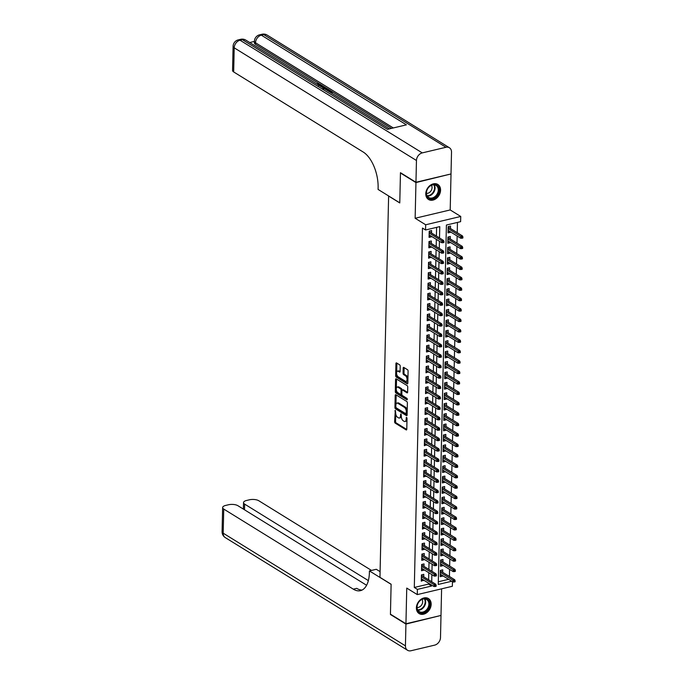 <?xml version="1.0" encoding="UTF-8"?>
<svg xmlns="http://www.w3.org/2000/svg" width="685" height="685" viewBox="0 0 685 685"><rect width="100%" height="100%" fill="white"/><g stroke="black" fill="none" stroke-linecap="round" stroke-linejoin="round"><path stroke-width="1.03" d="M395.296 410.401L394.611 421.72A1.113 0.565 -103.3 0 0 395.194 423.116L406.145 429.889A1.113 0.565 -103.3 0 0 406.428 429.949A1.113 0.565 -103.3 0 0 406.779 429.238L407.027 418.372L406.419 417.353L406.145 419.254A3.553 1.815 -103.3 0 1 405.015 421.515A3.553 1.815 -103.3 0 1 404.124 421.326L403.208 420.761A3.553 1.815 -103.3 0 1 401.333 416.283L400.956 413.894L400.485 415.761A3.553 1.815 -103.3 0 1 399.355 418.013A3.553 1.815 -103.3 0 1 398.464 417.824L397.548 417.259A3.553 1.815 -103.3 0 1 395.682 412.781L395.296 410.401M425.779 193.718A8.836 6.764 121.7 0 0 428.527 199.481A8.836 6.764 121.7 0 0 436.276 198.479A8.836 6.764 121.7 0 0 440.566 190.207A8.836 6.764 121.7 0 0 437.818 184.453A8.836 6.764 121.7 0 0 430.069 185.455A8.836 6.764 121.7 0 0 425.779 193.718M416.386 607.818A8.836 6.764 121.7 0 0 419.134 613.58A8.836 6.764 121.7 0 0 426.883 612.578A8.836 6.764 121.7 0 0 431.165 604.307A8.836 6.764 121.7 0 0 428.425 598.544A8.836 6.764 121.7 0 0 420.676 599.546A8.836 6.764 121.7 0 0 416.386 607.818M400.22 366.235A1.113 0.565 -103.3 0 0 399.638 364.84L396.564 362.939A1.113 0.565 -103.3 0 0 396.281 362.879A1.113 0.565 -103.3 0 0 395.93 363.581L395.656 375.654A1.113 0.565 -103.3 0 0 396.238 377.05L407.198 383.823A1.113 0.565 -103.3 0 0 407.472 383.883A1.113 0.565 -103.3 0 0 407.823 383.172L408.097 371.107A1.113 0.565 -103.3 0 0 407.515 369.712L403.799 367.417A1.113 0.565 -103.3 0 0 403.525 367.357A1.113 0.565 -103.3 0 0 403.174 368.059L403.054 373.222A1.113 0.565 -103.3 0 0 403.636 374.626L405.477 375.765A2.971 1.516 -103.3 0 1 407.018 378.831A2.971 1.516 -103.3 0 1 406.102 381.391A2.971 1.516 -103.3 0 1 405.357 381.228L398.148 376.776A2.971 1.516 -103.3 0 1 396.606 373.702A2.971 1.516 -103.3 0 1 397.523 371.15A2.971 1.516 -103.3 0 1 398.268 371.304L399.475 372.049A1.113 0.565 -103.3 0 0 399.749 372.109A1.113 0.565 -103.3 0 0 400.1 371.398L400.22 366.235M450.644 174.041L415.949 182.578L400.451 172.997L399.775 202.948L388.618 196.047L379.961 577.335L391.118 584.228L390.441 614.18L405.94 623.761L406.753 588.081L417.285 594.597L417.405 589.391L414.305 587.473L422.465 228.062L425.565 229.98L425.676 224.774L460.74 216.46L460.62 221.666L446.406 225.04L438.254 584.442L451.706 581.257M415.949 182.578L415.144 218.258L425.676 224.774M395.844 394.74A1.113 0.565 -103.3 0 0 395.562 394.68A1.113 0.565 -103.3 0 0 395.211 395.391L394.937 407.455A1.113 0.565 -103.3 0 0 395.519 408.851L406.47 415.624A1.113 0.565 -103.3 0 0 406.753 415.684A1.113 0.565 -103.3 0 0 407.104 414.973L407.378 402.908A1.113 0.565 -103.3 0 0 406.796 401.513L395.844 394.74M395.296 391.555L395.57 379.481A1.113 0.565 -103.3 0 1 395.921 378.779A1.113 0.565 -103.3 0 1 396.204 378.839L407.155 385.612A1.113 0.565 -103.3 0 1 407.738 387.008L407.618 392.171A1.113 0.565 -103.3 0 1 407.267 392.882A1.113 0.565 -103.3 0 1 406.993 392.822L402.549 390.073A1.113 0.565 -103.3 0 0 402.266 390.013A1.113 0.565 -103.3 0 0 401.915 390.715L401.838 394.149A1.113 0.565 -103.3 0 0 402.42 395.545L407.044 398.405L407.018 399.834L395.879 392.95A1.113 0.565 -103.3 0 1 395.296 391.555L396.247 391.323L396.281 389.637M405.94 623.761L440.994 615.447L441.602 588.835M450.413 231.847L450.405 232.318L448.076 230.879M450.49 228.533L450.542 226.067L448.178 226.632L448.033 232.883L450.405 232.318M450.173 242.267L450.165 242.738L447.844 241.3M450.25 238.954L450.31 236.488L447.939 237.044L447.793 243.295L450.165 242.738M449.942 252.688L449.925 253.15L447.605 251.72M450.019 249.374L450.071 246.9L447.699 247.465L447.562 253.715L449.925 253.15M449.703 263.1L449.694 263.571L447.373 262.132M449.78 259.786L449.831 257.32L447.468 257.885L447.322 264.136L449.694 263.571M449.471 273.52L449.454 273.991L447.134 272.553M449.54 270.207L449.6 267.741L447.228 268.297L447.091 274.548L449.454 273.991M449.232 283.941L449.223 284.403L446.894 282.974M449.309 280.627L449.36 278.153L446.997 278.718L446.851 284.969L449.223 284.403M448.992 294.353L448.983 294.824L446.663 293.385M449.069 291.039L449.129 288.573L446.757 289.138L446.611 295.389L448.983 294.824M448.761 304.774L448.744 305.245L446.423 303.806M448.829 301.46L448.889 298.994L446.517 299.55L446.38 305.801L448.744 305.245M448.521 315.194L448.512 315.657L446.183 314.227M448.598 311.88L448.649 309.406L446.286 309.971L446.14 316.222L448.512 315.657M448.281 325.606L448.273 326.077L445.952 324.639M448.358 322.292L448.418 319.826L446.046 320.392L445.909 326.642L448.273 326.077M448.05 336.027L448.041 336.498L445.712 335.059M448.127 332.713L448.178 330.247L445.815 330.804L445.67 337.054L448.041 336.498M447.81 346.447L447.802 346.91L445.481 345.48M447.887 343.125L447.947 340.659L445.575 341.224L445.43 347.475L447.802 346.91M447.579 356.859L447.562 357.33L445.241 355.892M447.647 353.546L447.707 351.08L445.336 351.645L445.199 357.895L447.562 357.33M447.339 367.28L447.331 367.751L445.002 366.312M447.416 363.966L447.468 361.5L445.104 362.057L444.959 368.307L447.331 367.751M447.099 377.692L447.091 378.163L444.771 376.733M447.177 374.378L447.237 371.912L444.865 372.477L444.728 378.728L447.091 378.163M446.868 388.112L446.86 388.583L444.531 387.145M446.945 384.799L446.997 382.333L444.625 382.898L444.488 389.149L446.86 388.583M446.629 398.533L446.62 399.004L444.3 397.565M446.706 395.219L446.766 392.753L444.394 393.31L444.248 399.56L446.62 399.004M446.397 408.945L446.38 409.416L444.06 407.977M446.466 405.631L446.526 403.165L444.154 403.73L444.017 409.981L446.38 409.416M446.158 419.366L446.149 419.836L443.82 418.398M446.235 416.052L446.286 413.586L443.923 414.142L443.777 420.393L446.149 419.836M445.918 429.786L445.909 430.257L443.589 428.819M445.995 426.472L446.055 424.006L443.683 424.563L443.537 430.814L445.909 430.257M445.687 440.198L445.678 440.669L443.349 439.231M445.764 436.884L445.815 434.418L443.443 434.984L443.306 441.234L445.678 440.669M445.447 450.619L445.438 451.09L443.118 449.651M445.524 447.305L445.575 444.839L443.212 445.396L443.067 451.646L445.438 451.09M445.216 461.039L445.199 461.502L442.878 460.072M445.284 457.726L445.344 455.251L442.972 455.816L442.835 462.067L445.199 461.502M444.976 471.451L444.967 471.922L442.638 470.484M445.053 468.138L445.104 465.672L442.741 466.237L442.596 472.487L444.967 471.922M444.736 481.872L444.728 482.343L442.407 480.904M444.813 478.558L444.873 476.092L442.501 476.649L442.356 482.899L444.728 482.343M444.505 492.292L444.488 492.755L442.167 491.325M444.574 488.979L444.633 486.504L442.262 487.069L442.125 493.32L444.488 492.755M444.265 502.704L444.257 503.175L441.936 501.737M444.342 499.391L444.394 496.925L442.03 497.49L441.885 503.74L444.257 503.175M444.026 513.125L444.017 513.596L441.697 512.157M444.103 509.811L444.163 507.345L441.791 507.902L441.654 514.152L444.017 513.596M443.794 523.546L443.786 524.008L441.457 522.578M443.871 520.232L443.923 517.757L441.56 518.322L441.414 524.573L443.786 524.008M443.555 533.957L443.546 534.428L441.226 532.99M443.632 530.644L443.692 528.178L441.32 528.743L441.174 534.994L443.546 534.428M443.323 544.378L443.306 544.849L440.986 543.41M443.392 541.064L443.452 538.598L441.08 539.155L440.943 545.406L443.306 544.849M443.084 554.799L443.075 555.261L440.746 553.831M443.161 551.485L443.212 549.01L440.849 549.576L440.703 555.826L443.075 555.261M442.844 565.211L442.835 565.682L440.515 564.243M442.921 561.897L442.981 559.431L440.609 559.996L440.472 566.247L442.835 565.682M423.732 576.813L423.792 574.347L421.421 574.903L421.284 581.154L423.664 580.126M423.972 566.392L424.032 563.926L421.66 564.483L421.515 570.733L423.887 570.177L423.895 569.706M424.212 555.972L424.263 553.506L421.9 554.071L421.755 560.321L424.126 559.756L424.135 559.285M424.443 545.56L424.503 543.094L422.131 543.65L421.994 549.901L424.358 549.344L424.366 548.873M424.683 535.139L424.734 532.673L422.371 533.238L422.225 539.489L424.597 538.924L424.606 538.453M424.914 524.719L424.974 522.253L422.602 522.818L422.465 529.068L424.846 528.032M425.154 514.307L425.214 511.841L422.842 512.397L422.696 518.648L425.068 518.091L425.077 517.62M425.394 503.886L425.445 501.42L423.082 501.985L422.936 508.236L425.308 507.671L425.317 507.2M425.625 493.465L425.685 490.999L423.313 491.565L423.176 497.815L425.556 496.779M425.864 483.053L425.916 480.587L423.553 481.144L423.407 487.395L425.779 486.838L425.787 486.367M426.104 472.633L426.156 470.167L423.784 470.732L423.647 476.983L426.027 475.947M426.335 462.221L426.395 459.746L424.024 460.311L423.878 466.562L426.258 465.535M426.575 451.8L426.627 449.334L424.263 449.891L424.118 456.142L426.49 455.585L426.498 455.114M426.806 441.38L426.866 438.914L424.494 439.479L424.358 445.729L426.738 444.693M427.046 430.968L427.106 428.493L424.734 429.058L424.589 435.309L426.969 434.281M427.286 420.547L427.337 418.081L424.965 418.638L424.828 424.888L427.2 424.332L427.209 423.861M427.517 410.127L427.577 407.661L425.205 408.226L425.068 414.476L427.431 413.911L427.44 413.44M427.757 399.715L427.808 397.24L425.445 397.805L425.299 404.056L427.68 403.028M427.988 389.294L428.048 386.828L425.676 387.385L425.539 393.635L427.919 392.608M428.228 378.873L428.288 376.408L425.916 376.973L425.77 383.223L428.142 382.658L428.151 382.187M428.467 368.462L428.519 365.987L426.156 366.552L426.01 372.803L428.39 371.775M428.699 358.041L428.759 355.575L426.387 356.132L426.25 362.382L428.613 361.826L428.622 361.355M428.938 347.62L428.99 345.154L426.627 345.719L426.481 351.97L428.853 351.405L428.861 350.934M429.17 337.208L429.23 334.742L426.858 335.299L426.721 341.55L429.101 340.522M429.409 326.788L429.469 324.322L427.097 324.887L426.952 331.129L429.324 330.572L429.332 330.101M429.649 316.367L429.7 313.901L427.337 314.466L427.192 320.717L429.563 320.152L429.572 319.681M429.88 305.955L429.94 303.489L427.568 304.046L427.431 310.296L429.795 309.74L429.803 309.269M430.12 295.535L430.171 293.069L427.808 293.634L427.663 299.884L430.034 299.319L430.043 298.848M430.36 285.114L430.411 282.648L428.039 283.213L427.902 289.464L430.283 288.428M430.591 274.702L430.651 272.236L428.279 272.793L428.134 279.043L430.505 278.487L430.514 278.016M430.831 264.282L430.882 261.816L428.519 262.381L428.373 268.631L430.745 268.066L430.754 267.595M431.062 253.87L431.122 251.395L428.75 251.96L428.613 258.211L430.993 257.183M431.302 243.449L431.353 240.983L428.99 241.54L428.844 247.79L431.216 247.234L431.225 246.763M414.305 587.473L428.519 584.099L428.536 583.14M428.613 579.827L428.776 572.72M428.853 569.406L429.015 562.308M429.084 558.994L429.247 551.887M429.324 548.574L429.486 541.467M429.563 538.153L429.726 531.055M429.795 527.741L429.957 520.634M430.034 517.321L430.197 510.214M430.274 506.9L430.428 499.802M430.505 496.488L430.668 489.381M430.745 486.067L430.908 478.961M430.976 475.647L431.139 468.549M431.216 465.235L431.379 458.128M431.456 454.814L431.61 447.716M431.687 444.394L431.85 437.295M431.927 433.982L432.089 426.875M432.158 423.561L432.321 416.463M432.398 413.149L432.56 406.042M432.637 402.729L432.792 395.622M432.869 392.308L433.031 385.21M433.108 381.896L433.271 374.789M433.34 371.475L433.502 364.369M433.579 361.055L433.742 353.957M433.819 350.643L433.982 343.536M434.05 340.222L434.213 333.115M434.29 329.802L434.453 322.703M434.53 319.39L434.684 312.283M434.761 308.969L434.924 301.862M435.001 298.549L435.163 291.45M435.232 288.137L435.395 281.03M435.472 277.716L435.634 270.609M435.711 267.296L435.865 260.197M435.943 256.884L436.105 249.777M436.182 246.463L436.345 239.356M436.413 236.042L436.61 227.36M431.541 233.028L431.593 230.562L429.221 231.128L429.084 237.378L431.456 236.813L431.464 236.342M449.428 576.479L449.583 569.381M449.66 566.067L449.822 558.96M449.899 555.646L450.062 548.539M450.131 545.226L450.293 538.127M450.37 534.814L450.533 527.707M450.61 524.393L450.764 517.286M450.841 513.973L451.004 506.874M451.081 503.561L451.244 496.454M451.312 493.14L451.475 486.033M451.552 482.719L451.715 475.621M451.792 472.308L451.946 465.201M452.023 461.887L452.186 454.78M452.263 451.466L452.425 444.368M452.494 441.054L452.657 433.947M452.734 430.634L452.896 423.535M452.973 420.222L453.136 413.115M453.205 409.801L453.367 402.694M453.444 399.381L453.607 392.282M453.684 388.969L453.838 381.862M453.915 378.548L454.078 371.441M454.155 368.128L454.318 361.029M454.386 357.716L454.549 350.609M454.626 347.295L454.789 340.188M454.866 336.874L455.02 329.776M455.097 326.462L455.26 319.356M455.337 316.042L455.499 308.935M455.568 305.621L455.731 298.523M455.808 295.209L455.97 288.102M456.047 284.789L456.201 277.682M456.278 274.368L456.441 267.27M456.518 263.956L456.681 256.849M456.749 253.536L456.912 246.429M456.989 243.115L457.152 236.017M457.229 232.703L457.46 222.419M438.314 581.779L448.606 579.339M442.69 572.317L442.741 569.851L440.378 570.408L440.232 576.659L442.604 576.102L442.613 575.631M415.144 218.258L450.199 209.944L451.013 174.264M450.199 209.944L460.74 216.46M452.451 581.711L452.348 586.283L417.285 594.597M439.513 237.96L439.77 226.615L425.565 229.98M417.405 589.391L431.618 586.017L431.636 585.058M431.713 581.745L431.875 574.638M431.952 571.324L432.115 564.217M432.184 560.904L432.346 553.805M432.423 550.492L432.586 543.385M432.663 540.071L432.826 532.964M432.894 529.651L433.057 522.552M433.134 519.239L433.297 512.132M433.374 508.818L433.528 501.72M433.605 498.406L433.768 491.299M433.845 487.985L434.007 480.879M434.076 477.565L434.239 470.467M434.316 467.153L434.478 460.046M434.555 456.732L434.71 449.625M434.787 446.312L434.949 439.213M435.026 435.9L435.189 428.793M435.258 425.479L435.42 418.372M435.497 415.059L435.66 407.96M435.737 404.647L435.891 397.54M435.968 394.226L436.131 387.119M436.208 383.805L436.371 376.707M436.439 373.393L436.602 366.287M436.679 362.973L436.842 355.866M436.919 352.552L437.073 345.454M437.15 342.14L437.313 335.033M437.39 331.72L437.552 324.613M437.621 321.299L437.783 314.201M437.861 310.887L438.023 303.78M438.1 300.467L438.263 293.368M438.332 290.055L438.494 282.948M438.571 279.634L438.734 272.527M438.811 269.214L438.965 262.115M439.042 258.802L439.205 251.695M439.282 248.381L439.445 241.274M428.519 584.099L431.618 586.017M442.604 576.102L440.275 574.664M423.647 580.597L421.326 579.159M423.887 570.177L421.566 568.738M424.126 559.756L421.797 558.318M424.358 549.344L422.037 547.906M424.597 538.924L422.268 537.485M424.828 528.503L422.508 527.065M425.068 518.091L422.748 516.653M425.308 507.671L422.979 506.232M425.539 497.25L423.219 495.82M425.779 486.838L423.458 485.4M426.01 476.417L423.69 474.979M426.25 465.997L423.929 464.567M426.49 455.585L424.161 454.146M426.721 445.164L424.4 443.726M426.96 434.744L424.64 433.314M427.2 424.332L424.871 422.893M427.431 413.911L425.111 412.473M427.671 403.491L425.342 402.061M427.902 393.079L425.582 391.64M428.142 382.658L425.822 381.22M428.382 372.238L426.053 370.808M428.613 361.826L426.293 360.387M428.853 351.405L426.524 349.966M429.084 340.993L426.764 339.554M429.324 330.572L427.003 329.134M429.563 320.152L427.234 318.713M429.795 309.74L427.474 308.301M430.034 299.319L427.714 297.881M430.266 288.899L427.945 287.469M430.505 278.487L428.185 277.048M430.745 268.066L428.416 266.628M430.976 257.646L428.656 256.216M431.216 247.234L428.896 245.795M431.456 236.813L429.127 235.375M399.355 418.013L400.305 417.79A3.553 1.815 -103.3 0 0 401.333 416.394M405.015 421.515L405.965 421.284A3.553 1.815 -103.3 0 0 406.993 419.896M395.733 413.749L395.562 421.489A1.113 0.565 -103.3 0 0 396.144 422.893L406.762 429.452M395.879 407.318A1.113 0.565 -103.3 0 0 396.469 408.628L407.087 415.187M396.178 394.945A1.113 0.565 -103.3 0 0 396.153 395.159L395.947 404.501M395.81 406.856L396.221 407.832L405.837 413.774L406.308 411.839A3.553 1.815 -103.3 0 0 404.441 407.369L397.865 403.302A3.553 1.815 -103.3 0 0 396.975 403.114A3.553 1.815 -103.3 0 0 395.844 405.374L395.81 406.856M407.198 410.657A3.553 1.815 -103.3 0 0 405.383 407.138L404.441 407.369M396.975 403.114L397.916 402.891A3.553 1.815 -103.3 0 1 398.816 403.08L405.383 407.138M396.315 388.326L396.521 379.259L395.57 379.481M407.601 392.385L403.499 389.851A1.113 0.565 -103.3 0 0 403.217 389.791A1.113 0.565 -103.3 0 0 402.994 389.97M407.455 399.295L396.829 392.728L395.879 392.95M397.942 387.222A2.971 1.516 -103.3 0 0 397.189 387.068A2.971 1.516 -103.3 0 0 396.281 389.619A2.971 1.516 -103.3 0 0 397.814 392.693L400.357 394.269A1.113 0.565 -103.3 0 0 400.631 394.32A1.113 0.565 -103.3 0 0 400.99 393.618L401.067 390.193A1.113 0.565 -103.3 0 0 400.477 388.797L397.942 387.222L398.884 386.999A2.971 1.516 -103.3 0 0 398.139 386.837L397.189 387.068M401.299 394.038A1.113 0.565 -103.3 0 0 401.581 394.098A1.113 0.565 -103.3 0 0 401.847 393.849M398.884 386.999L401.427 388.566A1.113 0.565 -103.3 0 1 402.009 389.97L402.009 390.27M396.247 391.323A1.113 0.565 -103.3 0 0 396.829 392.728M397.523 371.15L398.464 370.919A2.971 1.516 -103.3 0 1 399.218 371.082L400.083 371.612M406.102 381.391L407.053 381.168A2.971 1.516 -103.3 0 0 407.9 380.064M407.935 378.394A2.971 1.516 -103.3 0 0 406.428 375.534L405.477 375.765M404.141 367.622A1.113 0.565 -103.3 0 0 404.116 367.836L404.004 373A1.113 0.565 -103.3 0 0 404.587 374.395L406.428 375.534M396.641 373.916L396.606 375.423A1.113 0.565 -103.3 0 0 397.189 376.827L407.806 383.386M396.898 363.144A1.113 0.565 -103.3 0 0 396.88 363.358L396.675 372.246M454.146 582.01L455.088 581.788L455.114 580.743L454.164 580.974L454.146 582.01L452.948 582.019L452.99 580.144L454.694 579.741L440.361 570.879M454.164 580.974L440.327 572.317M452.948 582.019L440.284 574.193M454.694 579.741L455.114 580.743M435.215 585.461L435.189 586.506L436.139 586.283L436.165 585.238L435.215 585.461L434.042 584.639L433.999 586.514L421.335 578.688M421.378 576.813L434.042 584.639L435.746 584.236L421.412 575.374M436.165 585.238L435.746 584.236M433.999 586.514L435.189 586.506M428.896 600.925A7.646 5.848 -58.3 0 1 426.335 611.088A7.646 5.848 -58.3 0 1 417.662 610.583A7.646 5.848 -58.3 0 1 420.222 600.428A7.646 5.848 -58.3 0 1 428.896 600.925M417.764 610.035A7.081 5.42 121.7 0 0 419.246 611.585A7.081 5.42 121.7 0 0 426.764 609.53A7.081 5.42 121.7 0 0 428.176 601.096A7.081 5.42 121.7 0 0 426.695 599.546A7.081 5.42 121.7 0 0 419.177 601.593A7.081 5.42 121.7 0 0 417.764 610.035M417.054 607.484A5.043 3.862 121.7 0 0 421.66 604.898A5.043 3.862 121.7 0 0 422.148 599.581A5.043 3.862 121.7 0 0 422.046 599.418M418.663 613.221L418.509 613.126A8.777 6.722 121.7 0 0 418.663 613.221A8.777 6.722 121.7 0 0 427.988 610.678A8.777 6.722 121.7 0 0 429.735 600.214A8.777 6.722 121.7 0 0 427.894 598.288A8.777 6.722 121.7 0 0 427.714 598.185M438.297 186.825A7.646 5.848 -58.3 0 1 435.737 196.989A7.646 5.848 -58.3 0 1 427.055 196.484A7.646 5.848 -58.3 0 1 429.615 186.329A7.646 5.848 -58.3 0 1 438.297 186.825M427.166 195.936A7.081 5.42 121.7 0 0 428.647 197.485A7.081 5.42 121.7 0 0 436.157 195.43A7.081 5.42 121.7 0 0 437.569 186.996A7.081 5.42 121.7 0 0 436.088 185.447A7.081 5.42 121.7 0 0 428.57 187.493A7.081 5.42 121.7 0 0 427.166 195.936M426.455 193.384A5.043 3.862 121.7 0 0 431.053 190.798A5.043 3.862 121.7 0 0 431.55 185.481A5.043 3.862 121.7 0 0 431.439 185.318M427.885 199.01A8.777 6.722 121.7 0 0 428.065 199.121A8.777 6.722 121.7 0 0 437.381 196.578A8.777 6.722 121.7 0 0 439.128 186.114A8.777 6.722 121.7 0 0 437.295 184.188A8.777 6.722 121.7 0 0 437.116 184.085M405.931 624.078L390.433 614.496L391.118 584.339L369.421 570.922L369.386 572.694A28.316 14.453 76.7 0 1 360.421 590.667A28.316 14.453 76.7 0 1 353.297 589.16L223.738 509.066L223.19 533.187L405.434 645.844L405.931 624.078L440.626 615.532M369.421 570.922L376.296 569.295L380.089 571.641M368.359 580.597L244.631 504.109A6.799 2.663 1.3 0 1 243.526 502.61A6.799 2.663 1.3 0 1 246.6 500.461L249.391 499.802A6.799 2.663 1.3 0 1 258.802 500.752L371.51 570.425M405.434 645.844A6.799 5.197 121.7 0 0 407.549 650.279A6.799 5.197 121.7 0 0 410.983 650.75L434.667 645.133A6.799 5.197 121.7 0 0 440.498 637.529L440.994 615.764M366.595 585.264L237.909 505.71A6.799 2.663 1.3 0 0 228.499 504.759L225.708 505.419A6.799 2.663 1.3 0 0 222.634 507.559A6.799 2.663 1.3 0 0 223.738 509.066M362.074 590.059A28.316 14.453 76.7 0 1 356.705 588.346L353.297 589.16M319.621 85.291L318.26 84.914M318.457 85.694C319.826 85.411 320.212 84.991 319.612 84.435L316.804 83.758L320.212 84.255L320.811 84.949L320.452 86.267M320.511 86.301L322.07 85.462L322.609 86.635L322.036 86.935M329.622 91.936L331.078 91.593L328.886 90.232L329.545 90.078L332.259 91.764L332.242 92.595L331.12 92.86M330.093 91.824L328.868 91.071L328.886 90.232M391.46 128.386L332.259 91.799M329.502 90.086L328.826 89.675M327.053 88.579L325.615 87.689M325.015 87.312L322.626 85.839M322.044 85.479L320.691 84.64M319.587 83.964L255.488 44.337A6.799 2.663 -178.7 0 1 254.383 42.83L254.418 41.271A6.799 2.663 1.3 0 0 255.522 42.77L255.488 44.337M254.418 41.408L249.7 42.53M322.9 88.433L327.498 88.81L328.826 89.641L328.809 90.471L327.687 90.737M415.958 182.27L451.013 173.947L451.509 152.181A6.799 5.197 121.7 0 0 449.394 147.746A6.799 5.197 121.7 0 0 445.969 147.275L422.277 152.892A6.799 5.197 121.7 0 0 416.454 160.495L415.958 182.27L400.46 172.689L399.775 202.846L378.077 189.428L378.12 187.664A28.316 14.453 -103.3 0 0 363.213 152.036L233.662 71.942A6.799 2.663 -178.7 0 1 232.549 70.444L233.097 46.323A6.799 2.663 1.3 0 0 234.21 47.83L233.662 71.942M416.454 160.495L234.21 47.83A6.799 5.197 -58.3 0 1 240.033 40.227L242.404 39.67L387.453 129.337L406.402 124.841L261.353 35.175L263.725 34.61A6.799 5.197 -58.3 0 1 267.15 35.081L449.394 147.746M332.259 91.764L330.144 92.261M328.826 89.641L326.711 90.137M326.188 89.812L327.644 89.47L326.882 88.999L323.414 88.759M326.882 88.999L326.865 89.658M326.865 89.829L325.478 89.375M325.598 88.545L325.58 89.384M322.626 85.805L321.308 86.481L322.892 87.466L325.615 87.654L322.952 87.817M325.615 87.654L325.606 88.202M319.955 84.906L319.612 84.435L319.587 85.274M320.811 84.949L319.707 85.805M454.378 571.598L455.328 571.367L455.354 570.331L454.403 570.554L454.378 571.598L453.187 571.607L453.23 569.732L454.934 569.321L440.601 560.458M454.403 570.554L440.566 561.897M453.187 571.607L440.524 563.772M454.934 569.321L455.354 570.331M454.617 561.178L455.559 560.955L455.585 559.91L454.643 560.133L454.617 561.178L453.419 561.186L453.461 559.311L455.174 558.909L440.832 550.046M454.643 560.133L440.806 551.485M453.419 561.186L440.763 553.36M455.174 558.909L455.585 559.91M454.849 550.757L455.799 550.534L455.825 549.49L454.874 549.721L454.849 550.757L453.658 550.766L453.701 548.89L455.405 548.488L441.071 539.626M454.874 549.721L441.037 541.064M453.658 550.766L440.994 542.94M455.405 548.488L455.825 549.49M455.088 540.345L456.039 540.114L456.056 539.078L455.114 539.3L455.088 540.345L453.898 540.354L453.941 538.478L455.645 538.067L441.311 529.205M455.114 539.3L441.277 530.644M453.898 540.354L441.234 532.519M455.645 538.067L456.056 539.078M435.454 575.049L435.429 576.085L436.379 575.862L436.396 574.826L435.454 575.049L434.281 574.218L434.239 576.094L421.575 568.267M421.617 566.392L434.281 574.218L435.985 573.816L421.652 564.954M436.396 574.826L435.985 573.816M434.239 576.094L435.429 576.085M435.686 564.628L435.669 565.673L436.61 565.45L436.636 564.406L435.686 564.628L434.513 563.806L434.47 565.682L421.814 557.855M421.849 555.98L434.513 563.806L436.217 563.404L421.883 554.542M436.636 564.406L436.217 563.404M434.47 565.682L435.669 565.673M435.925 554.208L435.9 555.252L436.85 555.03L436.876 553.985L435.925 554.208L434.752 553.386L434.71 555.261L422.046 547.435M422.088 545.56L434.752 553.386L436.456 552.983L422.123 544.121M436.876 553.985L436.456 552.983M434.71 555.261L435.9 555.252M436.165 543.796L436.139 544.832L437.09 544.609L437.107 543.573L436.165 543.796L434.984 542.965L434.941 544.84L422.285 537.014M422.328 535.139L434.984 542.965L436.696 542.563L422.362 533.701M437.107 543.573L436.696 542.563M434.941 544.84L436.139 544.832M455.328 529.925L456.27 529.702L456.296 528.657L455.345 528.88L455.328 529.925L454.129 529.933L454.172 528.058L455.876 527.655L441.542 518.793M455.345 528.88L441.508 520.232M454.129 529.933L441.474 522.107M455.876 527.655L456.296 528.657M436.396 533.375L436.371 534.42L437.321 534.197L437.347 533.153L436.396 533.375L435.223 532.553L435.18 534.428L422.517 526.602M422.559 524.727L435.223 532.553L436.927 532.151L422.594 523.289M437.347 533.153L436.927 532.151M435.18 534.428L436.371 534.42M455.559 519.504L456.51 519.281L456.535 518.237L455.585 518.468L455.559 519.504L454.369 519.513L454.412 517.637L456.116 517.235L441.782 508.373M455.585 518.468L441.748 509.811M454.369 519.513L441.705 511.686M456.116 517.235L456.535 518.237M436.636 522.963L436.61 523.999L437.561 523.777L437.587 522.732L436.636 522.963L435.463 522.133L435.42 524.008L422.756 516.182M422.799 514.307L435.463 522.133L437.167 521.73L422.833 512.868M437.587 522.732L437.167 521.73M435.42 524.008L436.61 523.999M455.799 509.092L456.749 508.861L456.767 507.825L455.825 508.047L455.799 509.092L454.6 509.101L454.643 507.225L456.356 506.814L442.022 497.952M455.825 508.047L441.988 499.399M454.6 509.101L441.945 501.274M456.356 506.814L456.767 507.825M436.867 512.543L436.85 513.587L437.792 513.356L437.818 512.32L436.867 512.543L435.694 511.721L435.651 513.596L422.996 505.761M423.039 503.886L435.694 511.721L437.398 511.31L423.065 502.447M437.818 512.32L437.398 511.31M435.651 513.596L436.85 513.587M456.03 498.671L456.981 498.449L457.006 497.404L456.056 497.627L456.03 498.671L454.84 498.68L454.883 496.805L456.587 496.402L442.253 487.54M456.056 497.627L442.219 488.979M454.84 498.68L442.176 490.854M456.587 496.402L457.006 497.404M437.107 502.122L437.081 503.167L438.032 502.944L438.058 501.899L437.107 502.122L435.934 501.3L435.891 503.175L423.227 495.349M423.27 493.474L435.934 501.3L437.638 500.898L423.304 492.035M438.058 501.899L437.638 500.898M435.891 503.175L437.081 503.167M456.27 488.251L457.22 488.028L457.246 486.984L456.296 487.215L456.27 488.251L455.08 488.259L455.123 486.384L456.826 485.982L442.493 477.12M456.296 487.215L442.459 478.558M455.08 488.259L442.416 480.433M456.826 485.982L457.246 486.984M437.347 491.71L437.321 492.746L438.272 492.524L438.289 491.479L437.347 491.71L436.165 490.88L436.122 492.755L423.467 484.929M423.51 483.053L436.165 490.88L437.878 490.477L423.544 481.615M438.289 491.479L437.878 490.477M436.122 492.755L437.321 492.746M456.51 477.839L457.452 477.608L457.477 476.572L456.527 476.794L456.51 477.839L455.311 477.847L455.354 475.972L457.058 475.561L442.724 466.708M456.527 476.794L442.698 468.146M455.311 477.847L442.656 470.021M457.058 475.561L457.477 476.572M437.578 481.29L437.561 482.334L438.503 482.103L438.528 481.067L437.578 481.29L436.405 480.468L436.362 482.343L423.698 474.508M423.741 472.633L436.405 480.468L438.109 480.057L423.775 471.194M438.528 481.067L438.109 480.057M436.362 482.343L437.561 482.334M456.741 467.418L457.691 467.196L457.717 466.151L456.767 466.374L456.741 467.418L455.551 467.427L455.594 465.552L457.297 465.149L442.964 456.287M456.767 466.374L442.93 457.726M455.551 467.427L442.887 459.601M457.297 465.149L457.717 466.151M437.818 470.869L437.792 471.914L438.742 471.691L438.768 470.646L437.818 470.869L436.645 470.047L436.602 471.922L423.938 464.096M423.981 462.221L436.645 470.047L438.349 469.645L424.015 460.782M438.768 470.646L438.349 469.645M436.602 471.922L437.792 471.914M456.981 456.998L457.931 456.775L457.948 455.731L457.006 455.962L456.981 456.998L455.782 457.006L455.825 455.131L457.537 454.729L443.204 445.866M457.006 455.962L443.169 447.305M455.782 457.006L443.126 449.18M457.537 454.729L457.948 455.731M438.058 460.457L438.032 461.493L438.974 461.27L438.999 460.226L438.058 460.457L436.876 459.626L436.833 461.502L424.178 453.675M424.22 451.8L436.876 459.626L438.58 459.224L424.246 450.362M438.999 460.226L438.58 459.224M436.833 461.502L438.032 461.493M457.22 446.586L458.162 446.355L458.188 445.319L457.237 445.541L457.22 446.586L456.022 446.594L456.064 444.719L457.768 444.308L443.435 435.454M457.237 445.541L443.401 436.893M456.022 446.594L443.358 438.768M457.768 444.308L458.188 445.319M438.289 450.036L438.263 451.081L439.213 450.85L439.239 449.814L438.289 450.036L437.116 449.214L437.073 451.09L424.409 443.255M424.452 441.38L437.116 449.214L438.82 448.803L424.486 439.941M439.239 449.814L438.82 448.803M437.073 451.09L438.263 451.081M457.452 436.165L458.402 435.943L458.428 434.898L457.477 435.121L457.452 436.165L456.261 436.174L456.304 434.299L458.008 433.896L443.674 425.034M457.477 435.121L443.64 426.472M456.261 436.174L443.597 428.348M458.008 433.896L458.428 434.898M438.528 439.616L438.503 440.66L439.453 440.438L439.47 439.393L438.528 439.616L437.347 438.794L437.304 440.669L424.649 432.843M424.691 430.968L437.347 438.794L439.059 438.391L424.726 429.529M439.47 439.393L439.059 438.391M437.304 440.669L438.503 440.66M457.691 425.745L458.633 425.522L458.659 424.486L457.717 424.709L457.691 425.745L456.493 425.753L456.535 423.878L458.239 423.476L443.906 414.613M457.717 424.709L443.88 416.052M456.493 425.753L443.837 417.927M458.239 423.476L458.659 424.486M438.76 429.204L438.742 430.24L439.684 430.017L439.71 428.973L438.76 429.204L437.587 428.373L437.544 430.248L424.88 422.422M424.923 420.547L437.587 428.373L439.29 427.971L424.957 419.109M439.71 428.973L439.29 427.971M437.544 430.248L438.742 430.24M457.922 415.333L458.873 415.11L458.899 414.065L457.948 414.288L457.922 415.333L456.732 415.341L456.775 413.466L458.479 413.064L444.145 404.201M457.948 414.288L444.111 405.64M456.732 415.341L444.068 407.515M458.479 413.064L458.899 414.065M438.999 418.783L438.974 419.828L439.924 419.597L439.95 418.561L438.999 418.783L437.826 417.961L437.783 419.836L425.12 412.01M425.162 410.135L437.826 417.961L439.53 417.55L425.197 408.697M439.95 418.561L439.53 417.55M437.783 419.836L438.974 419.828M458.162 404.912L459.113 404.689L459.13 403.645L458.188 403.867L458.162 404.912L456.963 404.921L457.006 403.045L458.719 402.643L444.385 393.781M458.188 403.867L444.351 395.219M456.963 404.921L444.308 397.094M458.719 402.643L459.13 403.645M439.239 408.363L439.213 409.407L440.155 409.185L440.181 408.14L439.239 408.363L438.058 407.541L438.015 409.416L425.359 401.59M425.402 399.715L438.058 407.541L439.761 407.138L425.428 398.276M440.181 408.14L439.761 407.138M438.015 409.416L439.213 409.407M458.402 394.492L459.344 394.269L459.37 393.233L458.419 393.455L458.402 394.492L457.203 394.5L457.246 392.625L458.95 392.222L444.616 383.36M458.419 393.455L444.582 384.799M457.203 394.5L444.539 386.674M458.95 392.222L459.37 393.233M439.47 397.951L439.445 398.987L440.395 398.764L440.421 397.72L439.47 397.951L438.297 397.12L438.254 398.995L425.591 391.169M425.633 389.294L438.297 397.12L440.001 396.718L425.668 387.856M440.421 397.72L440.001 396.718M438.254 398.995L439.445 398.987M458.633 384.079L459.584 383.857L459.609 382.812L458.659 383.035L458.633 384.079L457.443 384.088L457.486 382.213L459.19 381.81L444.856 372.948M458.659 383.035L444.822 374.387M457.443 384.088L444.779 376.262M459.19 381.81L459.609 382.812M439.71 387.53L439.684 388.575L440.635 388.344L440.652 387.308L439.71 387.53L438.528 386.708L438.494 388.583L425.83 380.757M425.873 378.882L438.528 386.708L440.241 386.297L425.907 377.444M440.652 387.308L440.241 386.297M438.494 388.583L439.684 388.575M458.873 373.659L459.815 373.436L459.84 372.392L458.899 372.623L458.873 373.659L457.674 373.667L457.717 371.792L459.421 371.39L445.087 362.528M458.899 372.623L445.062 363.966M457.674 373.667L445.019 365.841M459.421 371.39L459.84 372.392M439.941 377.11L439.924 378.154L440.866 377.932L440.892 376.887L439.941 377.11L438.768 376.288L438.725 378.163L426.061 370.337M426.104 368.462L438.768 376.288L440.472 375.885L426.138 367.023M440.892 376.887L440.472 375.885M438.725 378.163L439.924 378.154M459.104 363.247L460.055 363.016L460.08 361.98L459.13 362.202L459.104 363.247L457.914 363.255L457.957 361.38L459.661 360.969L445.327 352.107M459.13 362.202L445.293 353.546M457.914 363.255L445.25 355.421M459.661 360.969L460.08 361.98M440.181 366.698L440.155 367.734L441.106 367.511L441.131 366.466L440.181 366.698L439.008 365.867L438.965 367.742L426.301 359.916M426.344 358.041L439.008 365.867L440.712 365.465L426.378 356.602M441.131 366.466L440.712 365.465M438.965 367.742L440.155 367.734M459.344 352.826L460.294 352.604L460.311 351.559L459.37 351.782L459.344 352.826L458.154 352.835L458.196 350.96L459.9 350.557L445.567 341.695M459.37 351.782L445.533 343.134M458.154 352.835L445.49 345.009M459.9 350.557L460.311 351.559M440.421 356.277L440.395 357.322L441.337 357.099L441.363 356.054L440.421 356.277L439.239 355.455L439.196 357.33L426.541 349.504M426.584 347.629L439.239 355.455L440.952 355.053L426.609 346.19M441.363 356.054L440.952 355.053M439.196 357.33L440.395 357.322M459.584 342.406L460.526 342.183L460.551 341.139L459.601 341.37L459.584 342.406L458.385 342.414L458.428 340.539L460.132 340.137L445.798 331.275M459.601 341.37L445.764 332.713M458.385 342.414L445.729 334.588M460.132 340.137L460.551 341.139M440.652 345.856L440.626 346.901L441.577 346.678L441.602 345.634L440.652 345.856L439.479 345.034L439.436 346.91L426.772 339.084M426.815 337.208L439.479 345.034L441.183 344.632L426.849 335.77M441.602 345.634L441.183 344.632M439.436 346.91L440.626 346.901M459.815 331.994L460.765 331.763L460.791 330.727L459.84 330.949L459.815 331.994L458.625 332.002L458.667 330.127L460.371 329.716L446.038 320.854M459.84 330.949L446.003 322.292M458.625 332.002L445.961 324.168M460.371 329.716L460.791 330.727M440.892 335.444L440.866 336.481L441.816 336.258L441.834 335.222L440.892 335.444L439.719 334.614L439.676 336.489L427.012 328.663M427.055 326.788L439.719 334.614L441.423 334.212L427.089 325.349M441.834 335.222L441.423 334.212M439.676 336.489L440.866 336.481M460.055 321.573L461.005 321.351L461.022 320.306L460.08 320.529L460.055 321.573L458.856 321.582L458.899 319.707L460.611 319.304L446.278 310.442M460.08 320.529L446.243 311.88M458.856 321.582L446.2 313.756M460.611 319.304L461.022 320.306M441.123 325.024L441.106 326.069L442.048 325.846L442.073 324.801L441.123 325.024L439.95 324.202L439.907 326.077L427.252 318.251M427.294 316.376L439.95 324.202L441.654 323.8L427.32 314.937M442.073 324.801L441.654 323.8M439.907 326.077L441.106 326.069M460.286 311.153L461.236 310.93L461.262 309.885L460.311 310.117L460.286 311.153L459.096 311.161L459.138 309.286L460.842 308.884L446.509 300.021M460.311 310.117L446.474 301.46M459.096 311.161L446.432 303.335M460.842 308.884L461.262 309.885M441.363 314.603L441.337 315.648L442.287 315.425L442.313 314.381L441.363 314.603L440.19 313.781L440.147 315.657L427.483 307.83M427.526 305.955L440.19 313.781L441.894 313.379L427.56 304.517M442.313 314.381L441.894 313.379M440.147 315.657L441.337 315.648M460.526 300.741L461.476 300.509L461.493 299.473L460.551 299.696L460.526 300.741L459.335 300.749L459.378 298.874L461.082 298.463L446.748 289.601M460.551 299.696L446.714 291.039M459.335 300.749L446.671 292.915M461.082 298.463L461.493 299.473M441.602 304.191L441.577 305.227L442.527 305.005L442.544 303.969L441.602 304.191L440.421 303.361L440.378 305.236L427.723 297.41M427.765 295.535L440.421 303.361L442.133 302.958L427.8 294.096M442.544 303.969L442.133 302.958M440.378 305.236L441.577 305.227M460.765 290.32L461.707 290.097L461.733 289.053L460.782 289.275L460.765 290.32L459.567 290.329L459.609 288.453L461.313 288.051L446.98 279.189M460.782 289.275L446.954 280.627M459.567 290.329L446.911 282.503M461.313 288.051L461.733 289.053M441.834 293.771L441.808 294.815L442.758 294.593L442.784 293.548L441.834 293.771L440.66 292.949L440.618 294.824L427.954 286.998M427.997 285.123L440.66 292.949L442.364 292.546L428.031 283.684M442.784 293.548L442.364 292.546M440.618 294.824L441.808 294.815M460.996 279.9L461.947 279.677L461.973 278.632L461.022 278.863L460.996 279.9L459.806 279.908L459.849 278.033L461.553 277.63L447.219 268.768M461.022 278.863L447.185 270.207M459.806 279.908L447.142 272.082M461.553 277.63L461.973 278.632M442.073 283.359L442.048 284.395L442.998 284.172L443.024 283.128L442.073 283.359L440.9 282.528L440.857 284.403L428.193 276.577M428.236 274.702L440.9 282.528L442.604 282.126L428.271 273.264M443.024 283.128L442.604 282.126M440.857 284.403L442.048 284.395M461.236 269.488L462.187 269.256L462.204 268.22L461.262 268.443L461.236 269.488L460.037 269.496L460.08 267.621L461.793 267.21L447.459 258.356M461.262 268.443L447.425 259.795M460.037 269.496L447.382 261.67M461.793 267.21L462.204 268.22M442.304 272.938L442.287 273.983L443.229 273.752L443.255 272.716L442.304 272.938L441.131 272.116L441.089 273.991L428.433 266.157M428.476 264.282L441.131 272.116L442.835 271.705L428.502 262.843M443.255 272.716L442.835 271.705M441.089 273.991L442.287 273.983M461.476 259.067L462.418 258.844L462.444 257.8L461.493 258.022L461.476 259.067L460.277 259.076L460.32 257.2L462.024 256.798L447.69 247.936M461.493 258.022L447.656 249.374M460.277 259.076L447.613 251.249M462.024 256.798L462.444 257.8M442.544 262.518L442.519 263.562L443.469 263.34L443.495 262.295L442.544 262.518L441.371 261.696L441.328 263.571L428.664 255.745M428.707 253.87L441.371 261.696L443.075 261.293L428.741 252.431M443.495 262.295L443.075 261.293M441.328 263.571L442.519 263.562M461.707 248.646L462.658 248.424L462.683 247.379L461.733 247.61L461.707 248.646L460.517 248.655L460.56 246.78L462.264 246.377L447.93 237.515M461.733 247.61L447.896 238.954M460.517 248.655L447.853 240.829M462.264 246.377L462.683 247.379M442.784 252.106L442.758 253.142L443.709 252.919L443.726 251.875L442.784 252.106L441.602 251.275L441.56 253.15L428.904 245.324M428.947 243.449L441.602 251.275L443.315 250.873L428.981 242.01M443.726 251.875L443.315 250.873M441.56 253.15L442.758 253.142M461.947 238.234L462.889 238.003L462.914 236.967L461.964 237.19L461.947 238.234L460.748 238.243L460.791 236.368L462.495 235.957L448.161 227.103M461.964 237.19L448.136 228.542M460.748 238.243L448.093 230.417M462.495 235.957L462.914 236.967M443.015 241.685L442.998 242.73L443.94 242.499L443.966 241.462L443.015 241.685L441.842 240.863L441.799 242.738L429.135 234.904M429.178 233.028L441.842 240.863L443.546 240.452L429.212 231.59M443.966 241.462L443.546 240.452M441.799 242.738L442.998 242.73M395.545 410.692L394.86 410.854M406.864 417.687L406.179 417.85M401.204 414.185L400.519 414.348M401.35 415.547L400.485 415.761M407.01 419.049L406.145 419.254M406.65 429.769L406.145 429.889M396.144 422.893L395.194 423.116M395.562 421.489L394.611 421.72M406.976 415.504L406.47 415.624M396.469 408.628L395.519 408.851M395.861 407.233L394.937 407.455M396.153 395.159L395.211 395.391M407.147 413.115L406.274 413.32M407.181 411.634L406.308 411.839M398.816 403.08L397.865 403.302M407.489 392.702L406.993 392.822M403.499 389.851L402.549 390.073M401.855 393.413L400.99 393.618M402.009 389.97L401.067 390.193M401.427 388.566L400.477 388.797M399.971 371.929L399.475 372.049M399.218 371.082L398.268 371.304M404.587 374.395L403.636 374.626M404.004 373L403.054 373.222M404.116 367.836L403.174 368.059M407.695 383.703L407.198 383.823M397.189 376.827L396.238 377.05M396.606 375.423L395.656 375.654M396.88 363.358L395.93 363.581M424.837 598.93A7.081 5.42 -58.3 0 1 424.94 599.092A7.081 5.42 -58.3 0 1 424.28 606.525A7.081 5.42 -58.3 0 1 417.867 610.207M417.636 609.796A6.85 5.24 121.7 0 0 423.835 606.225A6.85 5.24 121.7 0 0 424.469 599.05A6.85 5.24 121.7 0 0 424.375 598.904M434.239 184.83A7.081 5.42 -58.3 0 1 434.341 185.001A7.081 5.42 -58.3 0 1 433.682 192.425A7.081 5.42 -58.3 0 1 427.269 196.107M427.038 195.704A6.85 5.24 121.7 0 0 433.228 192.125A6.85 5.24 121.7 0 0 433.862 184.959A6.85 5.24 121.7 0 0 433.776 184.804M244.631 504.109L244.502 509.786M223.19 533.187A6.799 2.663 -178.7 0 1 222.086 531.68A6.799 6.799 0 0 0 225.305 537.614A6.799 5.197 -58.3 0 1 223.19 533.187M445.969 147.275L263.725 34.61A6.799 3.468 -103.3 0 0 262.012 34.25L259.641 34.815A6.799 3.468 76.7 0 1 261.353 35.175A6.799 5.197 -58.3 0 0 255.522 42.77L393.31 127.949M389.388 128.883L245.838 40.141A6.799 5.197 -58.3 0 0 242.404 39.67A6.799 3.468 -103.3 0 0 240.692 39.302L238.32 39.867A6.799 3.468 76.7 0 1 240.033 40.227L422.277 152.892M406.976 413.594L406.034 413.817M403.217 389.791L402.266 390.013M401.581 394.098L400.631 394.32M243.526 502.61L243.38 509.092M222.634 507.559L222.086 531.68M225.305 537.614L407.549 650.279M245.838 40.141A6.799 6.799 0 0 0 240.692 39.302M238.32 39.867A6.799 6.799 0 0 0 233.097 46.323M267.15 35.081A6.799 6.799 0 0 0 262.012 34.25M259.641 34.815A6.799 6.799 0 0 0 254.418 41.271"/></g></svg>
